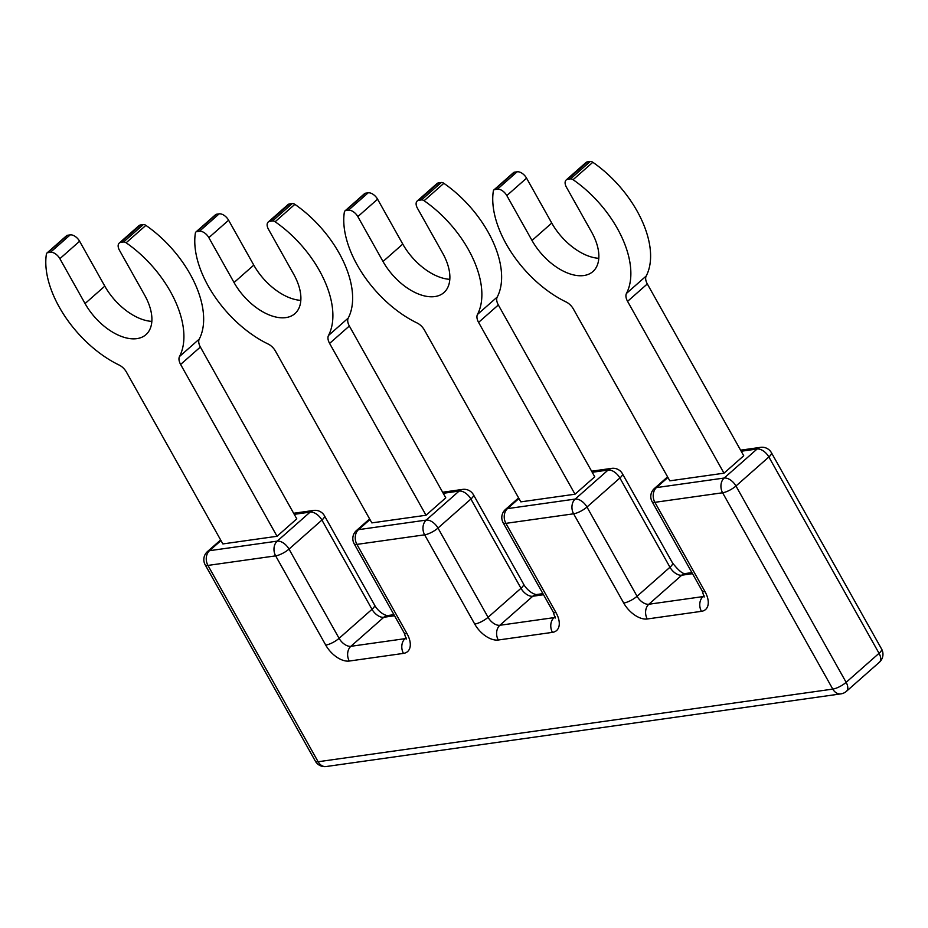 <?xml version="1.0" encoding="UTF-8"?>
<svg xmlns="http://www.w3.org/2000/svg" width="928" height="928" viewBox="0 0 928 928"><rect width="100%" height="100%" fill="white"/><g stroke="black" fill="none" stroke-linecap="round" stroke-linejoin="round"><path stroke-width="1.39" d="M575.012 494.218L594.755 476.795L498.336 304.976L478.581 322.387L575.012 494.218L520.828 501.862L424.409 330.043A10.695 6.102 -131.4 0 0 417.113 322.99A87.65 50.031 -131.4 0 1 344.369 211.99A4.28 2.436 -131.4 0 1 344.88 210.992A4.28 2.436 -131.4 0 1 345.703 210.621L348.406 210.238A8.549 4.884 -131.4 0 1 357.837 216.618L383.02 261.499A47.038 26.842 -131.4 0 0 434.861 296.566A47.038 26.842 -131.4 0 0 443.932 292.575A47.038 26.842 -131.4 0 0 442.621 253.089L417.426 208.208A8.549 4.884 -131.4 0 1 417.194 201.028A8.549 4.884 -131.4 0 1 418.841 200.297L421.544 199.914A4.28 2.436 -131.4 0 1 424.108 200.726A87.65 50.031 -131.4 0 1 477.468 314.464A10.695 6.102 -131.4 0 0 478.581 322.387M449.813 279.328A47.038 26.842 -131.4 0 1 402.775 244.087L377.58 199.195A8.549 4.884 -131.4 0 0 368.161 192.827L365.446 193.21A4.28 2.436 -131.4 0 0 364.623 193.569L344.88 210.992M498.336 304.976A10.695 6.102 -131.4 0 1 497.222 297.041A87.65 50.031 -131.4 0 0 443.851 183.315A4.28 2.436 -131.4 0 0 441.299 182.503L438.584 182.886A8.549 4.884 -131.4 0 0 436.937 183.605L417.194 201.028M723.991 473.187L743.734 455.764L647.315 283.945L627.572 301.356L723.991 473.187L669.819 480.832L573.388 309.012A10.695 6.102 -131.4 0 0 566.092 301.96A87.65 50.031 -131.4 0 1 493.348 190.959A4.28 2.436 -131.4 0 1 493.858 189.962A4.28 2.436 -131.4 0 1 494.682 189.59L497.396 189.208A8.549 4.884 -131.4 0 1 506.816 195.588L532.011 240.468A47.038 26.842 -131.4 0 0 583.84 275.535A47.038 26.842 -131.4 0 0 592.922 271.533A47.038 26.842 -131.4 0 0 591.6 232.058L566.416 187.178A8.549 4.884 -131.4 0 1 566.173 179.997A8.549 4.884 -131.4 0 1 567.82 179.266L570.534 178.884A4.28 2.436 -131.4 0 1 573.086 179.696A87.65 50.031 -131.4 0 1 626.458 293.434A10.695 6.102 -131.4 0 0 627.572 301.356M566.173 179.997L585.916 162.574A8.549 4.884 -131.4 0 1 587.575 161.855L590.278 161.472A4.28 2.436 -131.4 0 1 592.83 162.284A87.65 50.031 -131.4 0 1 646.201 276.01A10.695 6.102 -131.4 0 0 647.315 283.945M493.858 189.962L513.613 172.538A4.28 2.436 -131.4 0 1 514.437 172.179L517.14 171.796A8.549 4.884 -131.4 0 1 526.57 178.164L551.754 223.056A47.038 26.842 -131.4 0 0 598.792 258.297M426.022 515.249L445.776 497.826L349.346 326.006L329.602 343.418L426.022 515.249L371.85 522.893L275.43 351.074A10.695 6.102 -131.4 0 0 268.134 344.021A87.65 50.031 -131.4 0 1 195.379 233.021A4.28 2.436 -131.4 0 1 195.889 232.023A4.28 2.436 -131.4 0 1 196.724 231.652L199.427 231.269A8.549 4.884 -131.4 0 1 208.846 237.649L234.042 282.53A47.038 26.842 -131.4 0 0 285.87 317.596A47.038 26.842 -131.4 0 0 294.953 313.606A47.038 26.842 -131.4 0 0 293.631 274.12L268.447 229.239A8.549 4.884 -131.4 0 1 268.204 222.059A8.549 4.884 -131.4 0 1 269.851 221.328L272.565 220.945A4.28 2.436 -131.4 0 1 275.117 221.757A87.65 50.031 -131.4 0 1 328.489 335.495A10.695 6.102 -131.4 0 0 329.602 343.418M300.823 300.359A47.038 26.842 -131.4 0 1 253.785 265.118L228.601 220.226A8.549 4.884 -131.4 0 0 219.17 213.858L216.468 214.24A4.28 2.436 -131.4 0 0 215.644 214.6L195.889 232.023M349.346 326.006A10.695 6.102 -131.4 0 1 348.232 318.072A87.65 50.031 -131.4 0 0 294.86 204.346A4.28 2.436 -131.4 0 0 292.308 203.534L289.606 203.916A8.549 4.884 -131.4 0 0 287.958 204.636L268.204 222.059M277.043 536.28L296.786 518.856L200.367 347.037L180.612 364.449L277.043 536.28L222.871 543.924L126.44 372.105A10.695 6.102 -131.4 0 0 119.144 365.052A87.65 50.031 -131.4 0 1 46.4 254.052A4.28 2.436 -131.4 0 1 46.91 253.054A4.28 2.436 -131.4 0 1 47.734 252.683L50.448 252.3A8.549 4.884 -131.4 0 1 59.868 258.68L85.063 303.56A47.038 26.842 -131.4 0 0 136.892 338.627A47.038 26.842 -131.4 0 0 145.963 334.637A47.038 26.842 -131.4 0 0 144.652 295.15L119.457 250.27A8.549 4.884 -131.4 0 1 119.225 243.09A8.549 4.884 -131.4 0 1 120.872 242.359L123.586 241.976A4.28 2.436 -131.4 0 1 126.138 242.788A87.65 50.031 -131.4 0 1 179.51 356.526A10.695 6.102 -131.4 0 0 180.612 364.449M151.844 321.39A47.038 26.842 -131.4 0 1 104.806 286.149L79.611 241.257A8.549 4.884 -131.4 0 0 70.192 234.888L67.489 235.271A4.28 2.436 -131.4 0 0 66.654 235.631L46.91 253.054M200.367 347.037A10.695 6.102 -131.4 0 1 199.253 339.103A87.65 50.031 -131.4 0 0 145.882 225.376A4.28 2.436 -131.4 0 0 143.33 224.564L140.615 224.947A8.549 4.884 -131.4 0 0 138.968 225.666L119.225 243.09M623.709 603.038A10.695 3.086 -29.3 0 0 637.06 596.275A10.695 6.102 48.6 0 0 648.834 604.244A10.695 8.213 82 0 0 647.268 618.976A21.379 12.203 48.6 0 1 623.709 603.038L573.62 513.799A10.695 3.086 -29.3 0 0 586.972 507.036L619.892 478.001A10.695 6.102 48.6 0 0 608.107 470.032L575.198 499.067A10.695 6.102 48.6 0 1 586.972 507.036L637.06 596.275L669.97 567.252L619.892 478.001A10.695 3.086 150.7 0 0 622.444 473.732A10.695 10.695 0 0 0 611.622 468.373A10.695 8.213 82 0 0 608.107 470.032L592.215 472.282M503.162 522.777L553.239 612.028A10.695 3.086 -29.3 0 0 555.988 612.596L505.899 523.357A10.695 8.213 -98 0 1 507.477 508.625A10.695 6.102 48.6 0 0 505.412 509.53A10.695 10.695 0 0 0 503.162 522.777A10.695 3.086 150.7 0 0 505.899 523.357L573.62 513.799A10.695 8.213 -98 0 1 575.198 499.067L507.477 508.625L518.949 498.51M220.644 539.957L207.443 551.592A10.695 6.102 48.6 0 1 209.508 550.687L277.228 541.128L310.138 512.094A10.695 6.102 48.6 0 1 321.923 520.063L289.014 549.098A10.695 3.086 -29.3 0 1 275.651 555.86A10.695 8.213 -98 0 1 277.228 541.128A10.695 6.102 48.6 0 1 289.014 549.098L339.091 638.336A10.695 6.102 48.6 0 0 350.877 646.306A10.695 8.213 82 0 0 349.299 661.038A21.379 12.203 48.6 0 1 325.74 645.099L275.651 555.86L207.942 565.419L318.118 761.749L832.787 689.098L722.61 492.768L654.89 502.326A10.695 3.086 150.7 0 1 652.152 501.746L702.229 590.997A10.695 3.086 -29.3 0 0 704.967 591.565A21.379 12.203 48.6 0 1 701.44 611.332A10.695 8.213 -98 0 1 703.018 596.6L648.834 604.244L681.755 575.209A10.695 6.102 48.6 0 1 669.97 567.252A10.695 3.086 150.7 0 0 672.522 562.971C678.623 570.592 682.88 574.119 685.293 573.55L691.917 572.611M692.52 573.69L681.755 575.209A10.695 8.213 -98 0 1 685.258 573.55M704.132 596.286A10.695 6.102 48.6 0 1 703.018 596.6L704.05 595.683M701.44 611.332L647.268 618.976M667.592 476.864L654.402 488.499A10.695 6.102 48.6 0 1 656.456 487.594A10.695 8.213 -98 0 0 654.89 502.326L704.967 591.565M741.205 451.252L757.097 449.001L724.176 478.036A10.695 6.102 48.6 0 1 735.962 486.005A10.695 3.086 -29.3 0 1 722.61 492.768A10.695 8.213 -98 0 1 724.176 478.036L656.456 487.594L667.928 477.479M220.98 540.572L209.508 550.687A10.695 8.213 -98 0 0 207.942 565.419A10.695 3.086 150.7 0 1 205.192 564.839L315.369 761.18A10.695 3.086 150.7 0 0 318.118 761.749A10.695 8.213 82 0 0 326.192 766.528L840.861 693.877A10.695 8.213 82 0 1 832.787 689.098A10.695 3.086 -29.3 0 0 846.139 682.335L735.962 486.005L768.871 456.97A10.695 6.102 48.6 0 0 757.097 449.001A10.695 8.213 82 0 1 760.612 447.342L740.602 450.173M840.861 693.877A10.695 10.695 0 0 0 846.44 691.314A10.695 6.102 48.6 0 0 846.139 682.335L879.048 653.312L768.871 456.97A10.695 3.086 150.7 0 0 771.423 452.702A10.695 10.695 0 0 0 760.612 447.342M879.048 653.312A10.695 6.102 48.6 0 1 879.35 662.279A10.695 10.695 0 0 0 881.6 649.032A10.695 3.086 150.7 0 1 879.048 653.312M294.257 514.344L310.138 512.094A10.695 8.213 82 0 1 313.652 510.435L293.642 513.265M325.74 645.099A10.695 3.086 -29.3 0 0 339.091 638.336L372 609.313L321.923 520.063A10.695 3.086 150.7 0 0 324.475 515.794A10.695 10.695 0 0 0 313.652 510.435M406.174 638.348A10.695 6.102 48.6 0 1 405.049 638.661L350.877 646.306L383.786 617.282A10.695 6.102 48.6 0 1 372 609.313A10.695 3.086 150.7 0 0 374.552 605.033L324.475 515.794M394.551 615.751L383.786 617.282A10.695 8.213 -98 0 1 387.301 615.612C382.626 614.835 376.838 609.568 374.552 605.033M442.633 492.234L462.643 489.404A10.695 8.213 82 0 0 459.128 491.063A10.695 6.102 48.6 0 1 470.902 499.032L437.993 528.067A10.695 3.086 -29.3 0 1 424.641 534.83A10.695 8.213 -98 0 1 426.219 520.098A10.695 6.102 48.6 0 1 437.993 528.067L488.07 617.306A10.695 6.102 48.6 0 0 499.856 625.275A10.695 8.213 82 0 0 498.278 640.007A21.379 12.203 48.6 0 1 474.718 624.068L424.641 534.83L356.92 544.388A10.695 3.086 150.7 0 1 354.183 543.808L404.26 633.058A10.695 3.086 -29.3 0 0 406.998 633.627A21.379 12.203 48.6 0 1 403.471 653.393A10.695 8.213 82 0 1 405.049 638.661L406.081 637.745M369.622 518.926L356.433 530.561A10.695 6.102 48.6 0 1 358.498 529.656L369.97 519.541M406.998 633.627L356.92 544.388A10.695 8.213 -98 0 1 358.498 529.656L426.219 520.098L459.128 491.063L443.236 493.313M462.643 489.404A10.695 10.695 0 0 1 473.454 494.763A10.695 3.086 150.7 0 1 470.902 499.032L520.991 588.282L488.07 617.306A10.695 3.086 -29.3 0 1 474.718 624.068M473.454 494.763L523.531 584.002A10.695 3.086 150.7 0 1 520.991 588.282A10.695 6.102 48.6 0 0 532.765 596.252A10.695 8.213 -98 0 1 536.28 594.581L542.926 593.642M555.153 617.317A10.695 6.102 48.6 0 1 554.028 617.63L499.856 625.275L532.765 596.252L543.541 594.72M555.988 612.596A21.379 12.203 48.6 0 1 552.45 632.362A10.695 8.213 82 0 1 554.028 617.63L555.072 616.714M552.45 632.362L498.278 640.007M403.471 653.393L349.299 661.038M365.446 193.21L345.703 210.621M368.161 192.827L348.406 210.238M377.58 199.195L357.837 216.618M402.775 244.087L383.02 261.499M438.584 182.886L418.841 200.297M441.299 182.503L421.544 199.914M443.851 183.315L424.108 200.726M497.222 297.041L477.468 314.464M646.201 276.01L626.458 293.434M592.83 162.284L573.086 179.696M590.278 161.472L570.534 178.884M587.575 161.855L567.82 179.266M551.754 223.056L532.011 240.468M526.57 178.164L506.816 195.588M517.14 171.796L497.396 189.208M514.437 172.179L494.682 189.59M216.468 214.24L196.724 231.652M219.17 213.858L199.427 231.269M228.601 220.226L208.846 237.649M253.785 265.118L234.042 282.53M289.606 203.916L269.851 221.328M292.308 203.534L272.565 220.945M294.86 204.346L275.117 221.757M348.232 318.072L328.489 335.495M67.489 235.271L47.734 252.683M70.192 234.888L50.448 252.3M79.611 241.257L59.868 258.68M104.806 286.149L85.063 303.56M140.615 224.947L120.872 242.359M143.33 224.564L123.586 241.976M145.882 225.376L126.138 242.788M199.253 339.103L179.51 356.526M591.612 471.204L611.622 468.373M622.444 473.732L672.522 562.971M702.229 590.997L704.143 597.064M654.402 488.499A10.695 10.695 0 0 0 652.152 501.746M846.44 691.314L879.35 662.279M771.423 452.702L881.6 649.032M315.369 761.18A10.695 10.695 0 0 0 326.192 766.528M207.443 551.592A10.695 10.695 0 0 0 205.192 564.839M387.301 615.612L393.948 614.672M404.26 633.058L406.174 639.125M356.433 530.561A10.695 10.695 0 0 0 354.183 543.808M536.314 594.581C531.616 593.804 525.816 588.538 523.531 584.002M553.239 612.028L555.153 618.094M505.412 509.53L518.601 497.895"/></g></svg>
